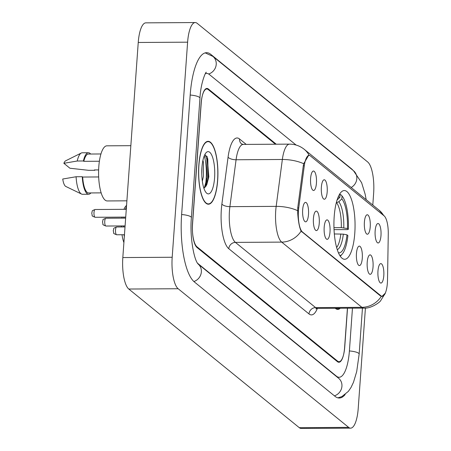 <?xml version="1.0" encoding="UTF-8"?>
<svg xmlns="http://www.w3.org/2000/svg" width="451" height="451" viewBox="0 0 451 451"><rect width="100%" height="100%" fill="white"/><g stroke="black" fill="none" stroke-linecap="round" stroke-linejoin="round"><path stroke-width="0.68" d="M354.779 233.285A34.366 10.565 89.7 0 0 344.282 190.547A34.366 10.565 89.7 0 0 334.197 216.548A34.366 10.565 89.7 0 0 344.699 259.286A34.366 10.565 89.7 0 0 354.779 233.285M364.397 222.134A9.725 2.988 -90.3 0 1 366.669 214.964A9.725 2.988 -90.3 0 1 370.22 226.87A9.725 2.988 -90.3 0 1 366.787 234.046A9.725 2.988 -90.3 0 1 364.397 222.134M321.366 187.142A9.725 2.988 -90.3 0 1 323.643 179.977A9.725 2.988 -90.3 0 1 327.189 191.884A9.725 2.988 -90.3 0 1 323.756 199.06A9.725 2.988 -90.3 0 1 321.366 187.142M310.609 178.399A9.725 2.988 -90.3 0 1 312.881 171.228A9.725 2.988 -90.3 0 1 316.433 183.134A9.725 2.988 -90.3 0 1 313 190.311A9.725 2.988 -90.3 0 1 310.609 178.399M375.153 230.884A9.725 2.988 -90.3 0 1 377.425 223.713A9.725 2.988 -90.3 0 1 380.977 235.619A9.725 2.988 -90.3 0 1 377.543 242.796A9.725 2.988 -90.3 0 1 375.153 230.884M367.215 262.234A9.725 2.988 -90.3 0 1 369.487 255.063A9.725 2.988 -90.3 0 1 373.039 266.969A9.725 2.988 -90.3 0 1 369.606 274.146A9.725 2.988 -90.3 0 1 367.215 262.234M356.453 253.485A9.725 2.988 -90.3 0 1 358.731 246.314A9.725 2.988 -90.3 0 1 362.283 258.22A9.725 2.988 -90.3 0 1 358.849 265.397A9.725 2.988 -90.3 0 1 356.453 253.485M324.184 227.242A9.725 2.988 -90.3 0 1 326.456 220.071A9.725 2.988 -90.3 0 1 330.008 231.977A9.725 2.988 -90.3 0 1 326.575 239.154A9.725 2.988 -90.3 0 1 324.184 227.242M313.428 218.493A9.725 2.988 -90.3 0 1 315.7 211.322A9.725 2.988 -90.3 0 1 319.252 223.228A9.725 2.988 -90.3 0 1 315.818 230.41A9.725 2.988 -90.3 0 1 313.428 218.493M302.666 209.749A9.725 2.988 -90.3 0 1 304.944 202.578A9.725 2.988 -90.3 0 1 308.495 214.484A9.725 2.988 -90.3 0 1 305.062 221.661A9.725 2.988 -90.3 0 1 302.666 209.749M377.972 270.978A9.725 2.988 -90.3 0 1 380.244 263.807A9.725 2.988 -90.3 0 1 383.795 275.713A9.725 2.988 -90.3 0 1 380.362 282.895A9.725 2.988 -90.3 0 1 377.972 270.978M387.51 280.077A17.51 5.384 -90.3 0 1 387.375 283.087A17.51 5.384 -90.3 0 1 382.239 296.33A17.51 5.384 -90.3 0 1 380.915 295.805L302.469 232.017A17.51 5.384 -90.3 0 1 298.737 207.888L304.29 165.81A17.51 5.384 -90.3 0 1 309.132 155.448A17.51 5.384 -90.3 0 1 310.457 155.978L384.111 215.871A17.51 5.384 -90.3 0 1 388.266 234.103L387.51 280.077M275.448 144.219L208.255 89.574A19.455 5.981 89.7 0 0 206.784 88.988A19.455 5.981 89.7 0 0 201.078 103.707L192.509 223.206A19.455 5.981 89.7 0 0 196.986 246.81L337.568 361.127A19.455 5.981 89.7 0 0 339.039 361.708A19.455 5.981 89.7 0 0 344.744 346.994L347.524 308.202M197.504 263.204L336.485 376.219A35.015 10.762 89.7 0 0 339.129 377.273A35.015 10.762 89.7 0 0 349.407 350.782L352.462 308.174M296.127 145.053L209.337 74.483A35.015 10.762 89.7 0 0 206.688 73.428A35.015 10.762 89.7 0 0 205.335 73.716M372.797 205.07L373.631 193.44A25.938 7.971 89.7 0 0 367.666 161.965L197.177 23.328A25.938 7.971 89.7 0 0 195.221 22.55A25.938 7.971 89.7 0 0 187.61 42.174L172.192 257.262A25.938 7.971 89.7 0 0 178.156 288.736L348.64 427.368A25.938 7.971 89.7 0 0 350.602 428.151A25.938 7.971 89.7 0 0 358.212 408.527L365.417 308.044M195.221 22.55L145.853 22.849A25.938 7.971 89.7 0 0 138.243 42.473L122.824 257.56A25.938 7.971 89.7 0 0 128.789 289.035L299.278 427.672A25.938 7.971 89.7 0 0 301.24 428.45L350.602 428.151M353.077 170.377A55.766 17.138 89.7 0 0 351.363 168.674L210.78 54.357A55.766 17.138 89.7 0 0 206.564 52.677A55.766 17.138 89.7 0 0 190.204 94.862L181.635 214.36A55.766 17.138 89.7 0 0 194.46 282.027L335.042 396.344A55.766 17.138 89.7 0 0 339.259 398.024A55.766 17.138 89.7 0 0 345.167 394.54M217.67 180.428A31.452 9.668 89.7 0 0 208.058 141.321A31.452 9.668 89.7 0 0 198.835 165.111A31.452 9.668 89.7 0 0 208.441 204.218A31.452 9.668 89.7 0 0 217.67 180.428M382.239 296.33L381.332 296.335A22.697 20.938 -50.9 0 1 361.894 307.323A25.938 7.971 -90.3 0 0 363.856 308.106C371.218 308.788 380.266 301.916 380.633 300.716L385.453 293.015L381.974 296.414L380.407 295.89L301.11 231.121C299.419 227.496 298.291 221.542 297.728 213.255L297.745 207.815L303.298 165.737L303.698 163.73L308.597 155.375M335.2 308.275A31.452 9.668 89.7 0 0 337.76 309.38A31.452 9.668 89.7 0 0 340.308 308.247M276.266 144.213L208.396 89.027A19.455 5.981 89.7 0 0 206.924 88.441A19.455 5.981 89.7 0 0 201.219 103.155L192.56 223.91A19.455 5.981 89.7 0 0 197.036 247.514L337.427 361.674A19.455 5.981 89.7 0 0 338.893 362.26A19.455 5.981 89.7 0 0 344.603 347.546L347.422 308.202M205.053 187.385A25.938 7.971 89.7 0 0 206.146 179.148A25.938 7.971 89.7 0 0 204.292 155.775M335.612 308.275A31.125 9.567 89.7 0 0 337.76 309.053A31.125 9.567 89.7 0 0 339.902 308.247M202.916 160.381L203.424 162.292L203.429 176.397L202.336 181.212M201.992 166.69L201.772 174.052M198.93 165.19A31.125 9.567 89.7 0 0 208.435 203.897A31.125 9.567 89.7 0 0 217.568 180.349A31.125 9.567 89.7 0 0 208.063 141.648A31.125 9.567 89.7 0 0 198.93 165.19M130.846 145.679L106.887 145.825A27.562 8.473 89.7 0 0 98.803 166.673A27.562 8.473 89.7 0 0 107.22 200.943L126.894 200.825M214.58 177.919A21.146 6.5 89.7 0 0 212.562 157.202A21.146 6.5 89.7 0 0 206.028 152.776A21.146 6.5 89.7 0 0 201.918 167.62A21.146 6.5 89.7 0 0 206.27 192.791A21.146 6.5 89.7 0 0 214.58 177.919M203.88 188.168L206.784 184.713L208.836 176.826L207.251 156.92L204.765 154.727M100.934 153.966L88.424 154.045A19.455 5.981 89.7 0 0 83.807 161.328L99.383 161.232M98.628 169.914L94.4 169.942L94.823 170.286A20.752 6.376 89.7 0 0 94.806 169.937M90.645 154.028A20.752 6.376 89.7 0 0 88.413 152.748L82.245 152.782A20.752 6.376 89.7 0 0 81.298 153.019L65.654 160.81A12.966 3.986 89.7 0 0 63.862 163.301L69.922 168.234L88.655 170.326L94.823 170.286M81.298 153.019A20.752 6.376 89.7 0 0 77.217 161.018L83.384 160.984L83.807 161.328M63.862 163.301L77.217 161.018M88.413 152.748A20.752 6.376 89.7 0 0 83.384 160.984M98.673 176.955L82.68 177.051A19.455 5.981 89.7 0 0 88.661 192.949L101.171 192.876M82.68 177.051L82.257 176.707L76.089 176.741L62.734 179.024A12.966 3.986 89.7 0 0 65.812 186.46L81.546 194.06A20.752 6.376 89.7 0 0 82.494 194.285L88.667 194.246A20.752 6.376 89.7 0 0 90.876 192.938M76.089 176.741A20.752 6.376 89.7 0 0 81.546 194.06M82.257 176.707A20.752 6.376 89.7 0 0 88.667 194.246M205.137 154.71L206.806 159.073L207.212 177.469L204.309 187.971M206.964 156.356L207.787 159.068L208.193 177.463L206.22 185.812M121.426 225.934A21.073 6.477 89.7 0 0 121.432 226.966M122.024 234.745A21.073 6.477 89.7 0 0 123.901 242.57M123.512 225.923A24.315 7.475 89.7 0 0 123.523 226.954M124.036 234.729A24.315 7.475 89.7 0 0 124.318 236.786M340.077 194.719L340.894 194.714L342.038 195.971A30.865 9.488 89.7 0 1 348.352 229.283L347.456 228.55A27.883 8.569 89.7 0 0 341.83 198.88L338.825 201.772L336.305 202.713M333.977 227.67L341.3 227.625L347.456 228.55M348.352 229.283L347.507 229.604L334.05 229.638M339.721 193.975L340.099 194.392A30.865 9.488 89.7 0 0 339.58 194.201M340.099 194.392L339.891 197.301A27.883 8.569 89.7 0 0 338.109 197.155M341.83 198.88L342.038 195.971M336.886 200.193L339.891 197.301M340.263 256.168A32.162 9.888 89.7 0 0 341.08 255.379L342.174 254.144A30.865 9.488 89.7 0 0 347.901 235.569L347.005 234.841L343.318 234.137L334.349 233.951M339.953 255.694A30.865 9.488 89.7 0 0 342.174 254.144M338.447 252.757A27.883 8.569 89.7 0 0 347.005 234.841M126.483 206.547A24.315 7.475 89.7 0 0 125.519 209.315M124.008 217.106A24.315 7.475 89.7 0 0 123.895 218.137M126.573 205.306L125.688 206.299A21.073 6.477 89.7 0 0 123.94 209.326M122.012 217.117A21.073 6.477 89.7 0 0 121.877 218.149M304.29 165.81L303.286 165.816M298.737 207.888L297.733 207.894M302.469 232.017L301.866 232.017M380.915 295.805L380.311 295.811M193.885 281.525A10.373 9.572 -50.9 0 0 201.09 273.622A10.373 9.572 -50.9 0 0 198.074 263.982L338.605 378.254A10.373 9.572 -50.9 0 1 341.678 387.916A10.373 9.572 -50.9 0 1 334.439 395.854M181.623 214.524A10.373 2.424 4.1 0 1 190.914 216.852A10.373 2.424 4.1 0 1 191.387 217.653L199.956 98.155C200.763 81.603 206.445 70.655 206.22 72.397M190.192 95.031A10.373 2.424 4.1 0 1 199.477 97.354A10.373 2.424 4.1 0 1 199.956 98.155M205.177 52.868L212.9 56.392A10.373 9.572 129.1 0 1 215.961 66.088A10.373 9.572 129.1 0 1 208.666 74.009M212.9 56.392L353.483 170.709A10.373 9.572 129.1 0 1 351.177 187.486M337.867 397.85L341.824 396.615L348.364 391.372L351.047 387.415L353.488 382.273L356.702 371.573L359.159 354.074A10.373 2.424 -175.9 0 0 358.68 353.274A10.373 2.424 -175.9 0 0 349.395 350.946M128.789 289.035L178.156 288.736M122.824 257.56L172.192 257.262M138.243 42.473L187.61 42.174M299.278 427.672L348.64 427.368M350.985 168.674L351.363 168.674M336.108 376.219L336.485 376.219M317.386 308.394A32.421 9.967 -90.3 0 1 308.997 313.93L228.798 248.721A6.483 5.981 129.1 0 1 235.422 242.39L315.615 307.605A25.938 7.971 89.7 0 0 317.577 308.383L315.897 308.884L316.461 308.134M228.798 248.721A32.421 9.967 -90.3 0 1 221.345 209.377A32.421 9.967 -90.3 0 1 221.886 204.038L228.071 157.151A32.421 9.967 -90.3 0 1 239.498 138.942L246.201 144.393M229.458 210.921A25.938 7.971 89.7 0 0 235.422 242.39L281.7 242.114A25.938 7.971 -90.3 0 1 275.736 210.64A25.938 7.971 -90.3 0 1 276.17 206.366L282.354 159.485A25.938 7.971 -90.3 0 1 289.536 144.134L243.252 144.416A25.938 7.971 89.7 0 0 236.076 159.761L229.892 206.648A25.938 7.971 89.7 0 0 229.458 210.921M301.11 231.121A22.697 20.938 129.1 0 1 281.7 242.114L361.894 307.323L315.615 307.605A6.483 5.981 129.1 0 0 308.997 313.93M309.228 155.454A22.697 20.938 -50.9 0 0 304.233 149.315C299.949 145.893 295.05 144.162 289.536 144.134M304.233 149.315L379.088 210.183A22.697 20.938 129.1 0 1 383.604 215.46M303.698 163.73A22.697 8.851 -172.5 0 0 282.354 159.485L236.076 159.761A6.483 2.531 7.5 0 1 228.071 157.151M297.609 210.662A22.697 8.851 -172.5 0 0 276.17 206.366L229.892 206.648A6.483 2.531 7.5 0 1 221.886 204.038M243.252 144.416L241.573 143.937A6.483 5.981 129.1 0 1 239.498 138.942M205.865 186.387A25.938 7.971 89.7 0 0 206.761 179.143M116.702 234.774C114.216 233.872 113.229 233.274 113.737 232.992L113.252 230.495C114.402 228.307 112.158 228.657 116.657 226.994A3.89 1.195 89.7 0 0 115.518 229.937A3.89 1.195 89.7 0 0 116.702 234.774L124.465 234.729M105.946 226.03C103.459 225.122 102.473 224.53 102.98 224.248L102.495 221.745C103.64 219.564 101.402 219.908 105.9 218.245A3.89 1.195 89.7 0 0 104.756 221.187A3.89 1.195 89.7 0 0 105.946 226.03L125.096 225.912M95.189 217.281C92.703 216.379 91.711 215.781 92.218 215.499L91.739 213.002C92.883 210.814 90.64 211.164 95.144 209.501A3.89 1.195 89.7 0 0 94 212.444A3.89 1.195 89.7 0 0 95.189 217.281L125.728 217.094M341.3 227.625A23.993 7.374 89.7 0 0 336.576 202.713M343.769 227.845A24.94 7.667 89.7 0 0 338.825 201.772M337.303 249.685A24.94 7.667 89.7 0 0 343.318 234.137M336.643 247.475A23.993 7.374 89.7 0 0 340.849 233.911M309.132 155.448L308.14 155.454M362.452 308.112L359.159 354.074M353.483 170.709L361.612 182.683L365.09 194.015L366.206 199.714M198.023 263.936L198.09 263.993C193.936 259.753 189.634 236.64 191.387 217.653M205.498 73.434L206.688 73.428M379.088 210.183L384.156 215.911M363.856 308.106L317.577 308.383M336.373 309.065L337.76 309.053M207.054 203.903L208.435 203.897M206.676 141.653L208.063 141.648M116.657 226.994L125.023 226.943M105.9 218.245L125.654 218.126M95.144 209.501L126.286 209.309"/></g></svg>

